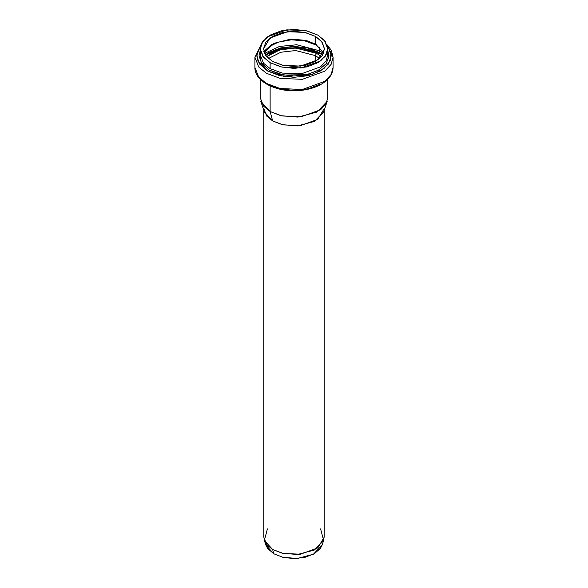 <?xml version="1.0" encoding="UTF-8"?>
<svg xmlns="http://www.w3.org/2000/svg" width="588" height="588" viewBox="0 0 588 588"><rect width="100%" height="100%" fill="white"/><g stroke="black" fill="none" stroke-linecap="round" stroke-linejoin="round"><path stroke-width="0.88" d="M315.572 36.441L321.526 41.307L324.502 48.892L318.02 59.748L300.527 66.099L283.188 65.364L272.428 61.35L266.474 56.485L263.498 48.892L269.98 38.036L287.473 31.693L304.812 32.428L315.572 36.441L315.572 44.137L306.032 40.403L290.847 39.073L273.861 43.358L264.233 52.744L273.861 43.358L290.847 39.073L306.032 40.403L315.572 44.137L315.572 36.441L322.18 42.152L324.502 48.892L322.18 55.632L315.572 61.35L305.672 65.165L294 66.503L282.328 65.165L272.428 61.35L265.82 55.632L263.498 48.892L265.82 42.152L272.428 36.441L282.328 32.627L294 31.282L305.672 32.627L315.572 36.441M323.767 52.744L315.572 44.137A1.815 1.044 120 0 0 315.947 44.967A1.815 1.044 -60 0 1 315.572 44.137L323.767 52.744M270.127 62.681L263.527 57.293L260.234 48.892L261.939 42.777L267.415 36.875L286.775 29.848L305.966 30.664L317.873 35.111L324.473 40.491L327.766 48.892L326.061 55.015L320.585 60.909L301.225 67.936L282.034 67.12L270.127 62.681L270.127 68.598L282.034 73.044L301.225 73.86L320.585 66.834L326.061 60.931L327.766 54.816L326.061 60.931L320.585 66.834L301.225 73.86L282.034 73.044L270.127 68.598L263.527 63.217L260.234 54.816L263.527 63.217L270.127 68.598L270.127 62.681L281.079 66.907L294 68.392L306.921 66.907L317.873 62.681L325.193 56.352L327.766 48.892L325.193 41.432L317.873 35.111L306.921 30.885L294 29.4L281.079 30.885L270.127 35.111L262.807 41.432L260.234 48.892L262.807 56.352L270.127 62.681M260.234 79.27L260.234 97.733L263.527 106.134L270.127 111.522L282.034 115.968L301.225 116.777L320.585 109.75L326.061 103.856L327.766 97.733L327.766 79.27M270.127 111.522L270.127 85.966L270.127 111.522L260.844 101.43L264.343 111.896L272.641 120.93L282.24 124.656L297.55 125.913L314.477 121.415L323.657 111.896L327.156 101.43L316.895 112.065L297.969 117.093L280.858 115.696L270.127 111.522L272.641 120.93L270.127 111.522M322.173 544.914L320.409 548.413L314.212 553.764L304.937 557.343L294 558.6L283.063 557.343L273.788 553.764L267.591 548.413L265.827 544.914M324.201 108.596L317.785 119.342L300.461 125.626L283.291 124.899L272.641 120.93L266.746 116.108L263.799 108.596M263.799 110.265L263.799 537.167L266.746 544.679L272.641 549.493L283.291 553.47L300.461 554.197L317.785 547.913L324.201 537.167L324.201 110.265M315.572 61.35L315.572 55.676L319.556 58.513L315.572 55.676L315.572 61.35M268.444 58.513L280.866 52.236L295.735 50.546L315.572 55.676A1.815 1.044 -60 0 1 316.851 53.457L306.37 49.414L294 47.995L281.63 49.414L271.149 53.457L266.658 56.698L279.756 49.899L295.624 48.018L316.851 53.457A1.815 1.044 120 0 0 315.572 55.676L295.735 50.546L280.866 52.236L268.444 58.513M327.479 46.342L328.435 47.562L331.272 55.801L328.435 64.033L320.357 71.016L308.259 75.676L294 77.315L279.741 75.676L267.643 71.016L259.565 64.033L256.728 55.801L259.565 47.562L260.521 46.342L256.816 54.346L258.088 61.556L267.643 71.016L284.673 76.631L311.912 74.669L323.826 68.7L330.294 60.689L330.897 52.766L327.479 46.349M260.234 50.524L259.029 55.801L261.689 63.526L269.267 70.075L280.616 74.456L294 75.992L307.384 74.456L318.733 70.075L326.311 63.526L328.971 55.801L327.766 50.524L328.92 56.948L325.914 64.063L318.057 70.457L306.649 74.625L283.556 75.073L269.267 70.075L261.028 62.534L260.322 50.347M320.357 84.135L308.259 88.795L294 90.434L279.741 88.795L267.643 84.135M327.222 45.401L333.08 57.279L331.11 64.357L324.774 71.192L302.357 79.321L280.145 78.38L266.364 73.235L258.735 67.003L254.92 57.279L258.735 67.003L266.364 73.235L280.145 78.38L302.357 79.321L324.774 71.192L331.11 64.357L333.08 57.279L333.08 67.436L331.11 74.522L324.774 81.35L302.357 89.479L280.145 88.538L266.364 83.393L258.735 77.16L254.92 67.436L258.735 77.16L266.364 83.393L280.145 88.538L302.357 89.479L324.774 81.35L331.11 74.522L333.08 67.436C332.867 73.735 329.361 79.071 322.555 83.437C317.211 86.789 310.78 89.008 303.261 90.111C280.079 93.852 254.376 82.717 254.92 67.436L254.92 57.279L260.778 45.401M306.37 40.829L294 39.411M318.814 52.325L322.65 54.941L318.814 52.325L296.55 46.445L279.785 48.128L265.35 54.949L269.186 52.325L280.572 47.929L294 46.386L307.428 47.929L318.814 52.325A1.205 0.698 120 0 0 319.674 50.84L296.749 44.761L279.476 46.452L264.526 53.427L279.476 46.452L296.749 44.761L319.674 50.84L319.674 47.584L319.674 50.84L323.474 53.427L319.674 50.84A1.205 0.698 -60 0 1 318.814 52.325M321.342 56.698L316.851 53.457L321.342 56.705M320.357 53.706L297.962 47.525L280.954 48.76L265.445 55.088M263.806 51.421L271.81 44.504M316.19 44.504L316.851 44.872M264.343 540.468L265.938 545.223L273.788 553.764L272.641 549.493L264.343 540.468L267.422 528.884M320.578 528.884L323.657 540.468L314.477 549.978L297.55 554.484L282.24 553.227L272.641 549.493L273.788 553.764L282.872 557.299L297.359 558.482L313.382 554.227L322.062 545.223L323.657 540.468M260.234 48.892L260.234 54.816M327.766 48.892L327.766 54.816M261.028 44.673L254.92 57.279M333.08 57.279L331.316 50.281L326.972 44.673M323.723 52.869L315.947 44.967L304.606 40.815L291.266 39.815L278.462 42.13L270.245 46.107L266.232 49.701L264.277 52.861"/></g></svg>
